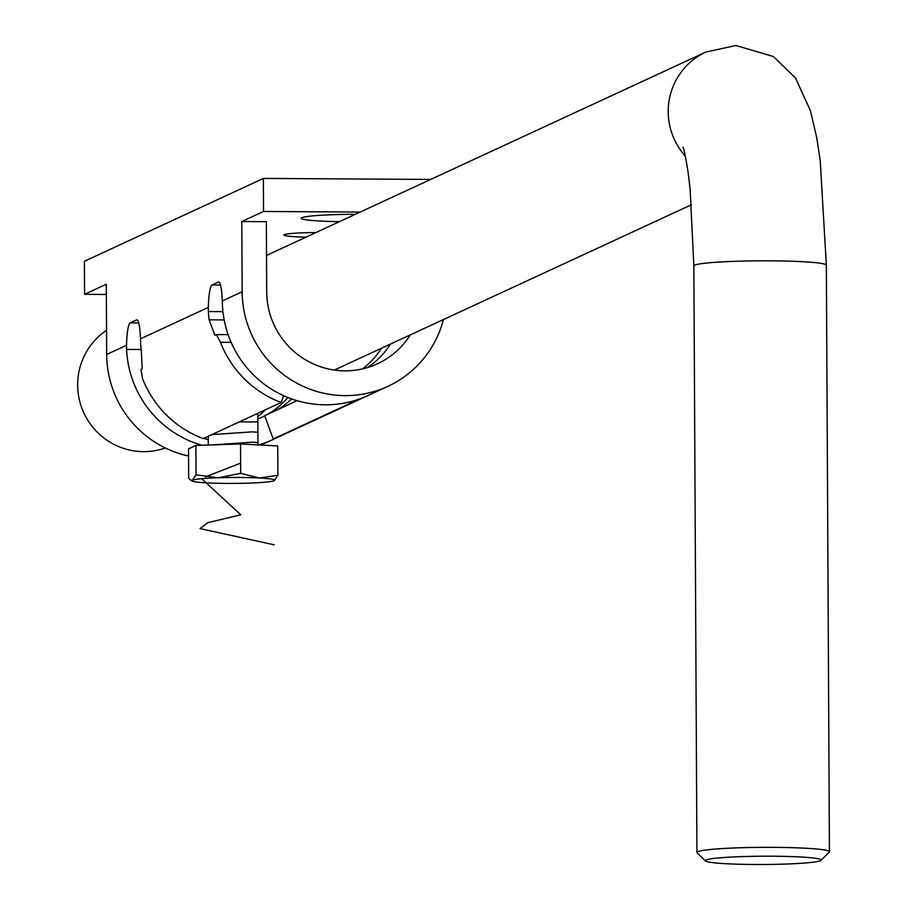<?xml version="1.0" encoding="UTF-8"?>
<svg xmlns="http://www.w3.org/2000/svg" width="910" height="910" viewBox="0 0 910 910"><rect width="100%" height="100%" fill="white"/><g stroke="black" fill="none" stroke-linecap="round" stroke-linejoin="round"><path stroke-width="1.36" d="M306.022 237.135A32.715 2.343 -0.3 0 1 283.965 234.871A32.715 2.343 -0.3 0 1 284.273 234.678A32.715 2.343 -0.3 0 1 315.975 232.528M355.366 214.294A51.768 3.697 179.7 0 0 301.881 217.695A51.768 3.697 179.7 0 0 301.392 218.002A51.768 3.697 179.7 0 0 339.487 221.642M430.68 179.429L263.354 178.428L84.391 261.272L84.573 294.317L106.356 294.442M218.957 282.043L218.411 282.043A24.843 3.833 90.3 0 1 218.684 281.986A24.843 3.833 90.3 0 1 222.29 300.948L222.45 305.055A103.524 102.022 65.2 0 0 368.129 395.486L387.933 386.306A103.524 102.022 65.2 0 0 443.42 319.558M360.212 212.053L263.525 211.473L241.798 221.528L242.162 291.746A103.524 102.022 65.2 0 0 387.933 386.306M297.104 400.673L264.696 415.677L273.216 439.007L351.192 402.914A103.524 102.022 65.2 0 0 359.177 399.626A103.524 102.022 65.2 0 0 363.602 397.442M273.216 439.007A103.524 102.022 65.2 0 0 281.201 435.719L359.177 399.626M231.129 342.342L220.459 342.274A103.524 102.022 65.2 0 0 281.201 402.493L283.636 395.668M220.459 342.274L216.364 334.596L228.126 334.641L216.58 334.596M222.961 311.652L208.39 311.561A103.524 102.022 65.2 0 0 209.095 319.831L214.885 335.233L216.364 334.596M208.39 311.561L208.344 307.409A24.843 3.833 90.3 0 1 212.019 285.001L220.504 285.058M141.152 349.52L126.581 349.429L126.535 345.277A24.843 3.833 90.3 0 1 130.21 322.879L136.602 319.911A24.843 3.833 90.3 0 1 136.875 319.854A24.843 3.833 90.3 0 1 140.481 338.816L140.641 342.922A103.524 102.022 65.2 0 0 141.346 351.192L142.222 368.914L140.948 369.505L142.483 378.378A103.524 102.022 65.2 0 0 203.226 438.586L281.201 402.493M410.228 334.925A78.681 77.532 -114.8 0 1 377.502 363.761A78.681 77.532 -114.8 0 1 266.71 291.894L266.346 221.676L241.798 221.528M390.413 344.094A78.681 77.532 -114.8 0 1 367.265 367.64M291.644 398.899A78.681 77.532 -114.8 0 1 276.606 410.16M381.472 348.234A78.681 77.532 -114.8 0 1 362.419 368.914M218.411 282.043L212.019 285.001M263.525 211.473L263.354 178.428M126.535 345.277L106.663 354.479L106.299 284.261L84.573 294.317M350.737 401.663L351.192 402.914M126.581 349.429A103.524 102.022 65.2 0 0 201.929 445.252M258.849 444.945A103.524 102.022 65.2 0 0 272.261 439.86A103.524 102.022 65.2 0 0 276.674 437.676M106.663 354.479A103.524 102.022 65.2 0 0 188.575 456.035M265.174 409.921A78.681 77.532 -114.8 0 1 257.826 416.666M287.924 397.488A78.681 77.532 -114.8 0 1 267.654 414.3M264.764 415.87A78.681 77.532 -114.8 0 1 261.818 417.315A78.681 77.532 -114.8 0 1 257.837 419.021M165.313 447.982A66.259 65.292 -114.8 0 1 143.473 451.644A66.259 65.292 -114.8 0 1 80.569 404.324A66.259 65.292 -114.8 0 1 106.538 330.341M820.502 860.689A57.978 4.141 179.7 0 0 821.047 860.337A57.978 4.141 179.7 0 0 769.769 856.196A57.978 4.141 179.7 0 0 705.944 860.007A57.978 4.141 179.7 0 0 705.398 860.951A57.978 4.141 179.7 0 0 760.817 864.5A57.978 4.141 179.7 0 0 820.502 860.689M705.398 860.951L697.094 852.772A66.259 4.732 -0.3 0 1 696.923 852.431A66.259 4.732 -0.3 0 1 697.72 851.692A66.259 4.732 -0.3 0 1 768.29 847.335A66.259 4.732 -0.3 0 1 829.431 851.737A66.259 4.732 -0.3 0 1 829.272 852.078L821.047 860.337M196.071 474.804L218.389 477.761L240.672 473.337L259.305 478L277.903 475.293L277.743 445.934L240.524 443.978L195.912 445.445L188.541 448.858L188.688 478.216L190.554 480.082L192.397 480.196L196.071 474.804L195.912 445.445M277.903 475.293L274.228 480.685A41.416 2.958 -0.3 0 1 248.237 483.13A41.416 2.958 -0.3 0 1 207.321 482.88A41.416 2.958 -0.3 0 1 192.226 481.026A41.416 2.958 -0.3 0 1 192.397 480.196A41.416 2.958 -0.3 0 1 218.389 477.761A41.416 2.958 -0.3 0 1 259.305 478A41.416 2.958 -0.3 0 1 274.411 480.594A41.416 2.958 -0.3 0 1 274.228 480.685M240.672 473.337L240.524 443.978M257.849 421.91L239.148 421.967M257.905 432.261L252.252 431.852L211.825 434.616M203.704 438.37L208.254 439.689M257.962 442.601L252.684 442.158L211.552 444.933M240.615 463.122L205.501 476.885M201.679 478.694L240.763 514.81L207.776 522.67L200.007 528.596L274.206 544.828M242.162 291.746L222.29 300.948M208.344 307.409L140.481 338.816M130.21 322.879L138.695 322.925M209.095 319.831L224.19 319.922M266.516 255.426L705.841 52.052L735.928 45.5L773.341 56.5L795.442 77.907L810.491 110.861L816.77 137.956L820.194 160.399L826.36 265.219A66.259 4.732 179.7 0 0 770.338 260.829A66.259 4.732 179.7 0 0 694.648 265.174A66.259 4.732 179.7 0 0 693.852 265.913L696.923 852.431M705.841 52.052A66.259 65.292 65.2 0 0 685.332 156.19M272.261 439.86L261.034 445.058M826.36 265.219L829.431 851.737M334.334 370.051L691.498 204.716M682.989 147.136C683.899 148.58 685.605 156.975 688.096 172.32L690.098 188.905L693.852 265.913M257.814 413.322L257.974 444.899M192.226 481.026L190.554 480.082M208.231 436.277L208.276 445.036"/></g></svg>
